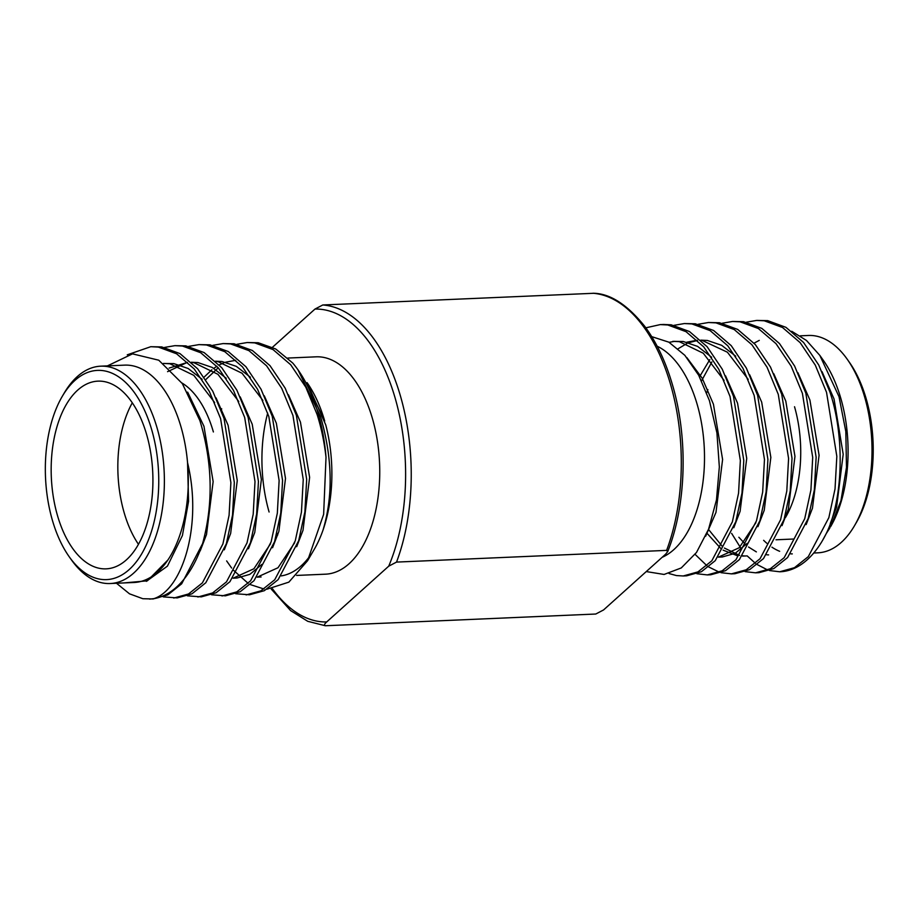 <?xml version="1.0" encoding="UTF-8"?>
<svg xmlns="http://www.w3.org/2000/svg" width="919" height="919" viewBox="0 0 919 919"><rect width="100%" height="100%" fill="white"/><g stroke="black" fill="none" stroke-linecap="round" stroke-linejoin="round"><path stroke-width="1.38" d="M813.752 553.008L817.818 552.824A108.775 58.782 -92.5 0 0 841.276 542.405A108.775 58.782 -92.5 0 0 854.429 525.829A108.775 58.782 -92.5 0 0 864.836 397.651A108.775 58.782 -92.5 0 0 847.203 359.203A108.775 58.782 -92.5 0 0 808.387 335.469L800.334 335.826M593.479 293.299L322.799 304.97L314.987 309.06L272.495 347.256M271.208 589.033L290.634 610.618L307.75 621.313L325.383 625.747L595.765 614.03L603.576 609.94L665.62 554.18L667.688 551.641L666.597 550.378A160.63 86.788 -92.5 0 0 670.41 383.947A160.63 86.788 -92.5 0 0 592.858 293.253M657.165 346.21A108.775 58.782 87.5 0 1 697.326 404.923A108.775 58.782 -92.5 0 1 662.128 557.316M819.84 355.412L823.263 360.248A108.775 58.782 87.5 0 1 840.908 398.685A108.775 58.782 -92.5 0 1 830.5 526.863L840.942 500.775L846.479 467.438L845.825 431.528L839.013 396.663L819.84 355.412L806.48 340.478L791.753 331.288M825.963 534.134L822.528 540.475A126.064 68.109 -92.5 0 0 825.963 534.134C843.033 500.373 845.147 436.939 829.96 392.137L818.726 364.981L803.585 342.5L785.94 327.336L767.687 320.639L756.705 320.421L746.412 322.178M779.898 571.767A126.064 68.109 -92.5 0 0 780.105 571.767A126.064 68.109 -92.5 0 0 822.528 540.475M731.627 533.388L741.415 549.08M747.158 555.88L755.441 563.324M757.222 564.588L767.721 569.987M769.41 570.538L779.691 571.779L794.453 567.689L808.306 556.627L828.846 517.661L835.026 488.988L836.83 456.352L826.526 392.287L815.291 365.13L800.15 342.649L782.506 327.486L764.252 320.788L756.705 320.421M745.148 571.641L755.579 572.824L770.34 568.735L784.183 557.672L804.722 518.718L810.914 490.034L812.706 457.398L802.402 393.332L791.167 366.176L776.038 343.695L758.382 328.531L740.128 321.834L732.581 321.466L722.288 323.224M755.579 572.824L759.014 572.675L773.775 568.585L787.617 557.523L808.157 518.569L814.349 489.884L816.141 457.248L805.837 393.183L794.602 366.026L779.473 343.545L761.817 328.382L743.563 321.684L732.592 321.466M695.109 554.375L706.895 565.69M708.664 566.931L719.278 572.169M721.024 572.686L731.455 573.87L746.217 569.78L760.059 558.718L780.599 519.763L786.79 491.079L788.582 458.443L778.278 394.377L767.055 367.221L751.914 344.751L734.27 329.576L716.004 322.879L708.469 322.512L698.164 324.281M731.455 573.87L734.89 573.72L749.651 569.631L763.505 558.568L784.033 519.614L790.225 490.93L792.017 458.294L781.713 394.228L770.49 367.072L755.349 344.602L737.704 329.427L719.439 322.73L708.469 322.512M696.901 573.732L707.331 574.915L722.104 570.825L735.947 559.763L756.486 520.809L762.667 492.136L764.47 459.489L754.166 395.423L742.931 368.266L727.791 345.797L710.146 330.622L691.892 323.925L684.345 323.557L674.052 325.326M707.331 574.915L710.766 574.766L725.539 570.676L739.381 559.614L759.921 520.659L766.101 491.987L767.905 459.339L757.601 395.273L746.366 368.117L731.225 345.647L713.581 330.472L695.327 323.775L684.345 323.557M669.078 573.559L676.43 575.57L683.219 575.972L697.981 571.871L711.823 560.808L732.363 521.854L738.554 493.181L740.346 460.534L730.042 396.468L718.807 369.312L703.678 346.842L686.022 331.667L667.768 324.97L660.233 324.602L645.839 327.819M683.219 575.972L686.654 575.822L701.415 571.721L715.258 560.659L735.797 521.705L741.989 493.032L743.781 460.385L733.477 396.319L722.242 369.162L707.113 346.693L689.457 331.529L671.203 324.821L663.656 324.453M651.732 336.641L668.825 342.155L684.827 355.308L698.681 375.239L709.434 400.65L716.935 432.941L719.336 466.944L716.475 499.925L708.572 529.195L696.499 552.457L681.278 567.931L664.092 574.455L646.264 571.572M706.688 392.815A93.933 50.752 87.5 0 1 707.883 389.576M785.561 517.397A93.933 50.752 -92.5 0 0 794.533 406.738M847.203 359.203L849.34 362.235A104.709 56.576 87.5 0 1 856.301 522.624L854.429 525.829M763.632 540.326A108.775 58.782 -92.5 0 0 766.779 543.232M771.926 547.161A108.775 58.782 -92.5 0 0 779.668 551.308M790.696 553.847A108.775 58.782 -92.5 0 0 792.281 553.893M826.158 533.721L829.823 528.023M325.705 625.747C323.856 625.46 324.177 624.196 326.682 621.956L388.714 566.184L396.526 562.095L666.597 550.378M709.801 359.616L699.531 376.813M707.216 533.514L720.806 548.471M723.127 550.148L737.9 555.915M747.227 543.359L735.2 553.307L722.311 556.971L718.405 557.144L739.232 547.735L755.866 522.727M748.215 379.386L727.4 352.207L702.242 340.478M696.924 340.306L686.861 342.178M724.092 380.432L703.288 353.252L679.359 341.673L672.8 341.351L683.265 341.5L697.578 346.383L711.605 357.215M830.271 523.543L836.589 507.162L843.194 454.262L834.038 398.984L822.023 371.632M759.266 340.386L754.062 343.155M738.853 537.247L745.906 544.818M748.525 547.012L756.36 551.894M766.664 554.777L768.594 554.892M806.147 524.588L812.465 508.207L819.082 455.307L809.915 400.029L797.899 372.677M711.857 361.971L701.553 380.845M709.031 530.079L722.139 546.173M724.402 548.057L739.565 555.386M742.552 555.823L744.482 555.938M782.023 525.634L788.341 509.252L794.958 456.352L785.791 401.075L773.775 373.723M757.911 526.679L764.229 510.298L770.846 457.398L761.679 402.131L749.663 374.768M735.728 356.17L721.691 345.337L707.389 340.455L700.795 340.145M697.51 340.444L688.836 342.707M686.907 343.522L678.13 348.738M733.787 527.724L740.105 511.343L746.722 458.443L737.555 403.177L725.539 375.814M674.753 341.328L669.124 342.327M705.654 536.202L715.981 512.388L722.598 459.489L713.431 404.222L702.185 378.18L686.838 357.606M296.63 575.432L325.544 574.18A108.775 58.782 87.5 0 0 372.563 419.007A108.775 58.782 -92.5 0 0 316.113 356.825L287.808 358.054M267.705 413.068A108.775 58.782 -92.5 0 0 269.095 512.009M324.706 421.086A108.775 58.782 -92.5 0 0 307.061 382.637L325.751 424.9A108.775 58.782 87.5 0 1 323.04 530.01A108.775 58.782 87.5 0 1 314.298 549.252L307.578 560.739L323.637 514.353L326.015 457.352C324.269 441.89 321.282 427.565 317.055 414.377L305.832 387.232L290.691 364.751L273.046 349.588L254.781 342.89L247.245 342.523L236.941 344.28M221.697 408.771A108.775 58.782 -92.5 0 0 221.226 410.299M107.454 365.877L132.531 353.861L158.757 360.202L182.364 383.625L199.928 420.684C212.576 462.659 213.472 503.646 202.582 543.646A126.064 68.109 87.5 0 1 153.91 598.648C182.41 589.47 202.754 525.243 187.556 462.705A108.775 58.782 87.5 0 0 181.123 427.312A108.775 58.782 -92.5 0 0 124.674 365.13L100.745 366.176A108.775 58.782 -92.5 0 0 77.288 376.595A108.775 58.782 -92.5 0 0 64.146 393.171L62.262 396.376A104.709 56.576 -92.5 0 0 52.245 519.763A104.709 56.576 -92.5 0 0 69.224 556.765A104.709 56.576 -92.5 0 0 139.699 557.052A104.709 56.576 -92.5 0 0 151.842 430.23A104.709 56.576 -92.5 0 0 74.921 380.409A104.709 56.576 -92.5 0 0 62.262 396.376M69.224 556.765L71.372 559.797A108.775 58.782 -92.5 0 0 110.177 583.531A108.775 58.782 -92.5 0 0 157.195 428.346A108.775 58.782 -92.5 0 0 100.745 366.176M202.582 543.646L181.675 583.806L167.832 594.869L153.071 598.958L142.847 598.717L129.499 593.823L116.483 583.255M153.91 598.648L149.636 599.108M127.27 354.814L150.762 346.704L161.744 346.922L179.998 353.62L197.642 368.795L212.783 391.264L224.018 418.421L234.322 482.486L232.518 515.122L226.338 543.807L205.799 582.761L191.956 593.823L177.195 597.913L163.318 596.879M150.762 346.704L158.309 347.072L176.563 353.769L194.208 368.944L209.348 391.414L220.583 418.57L230.887 482.636L229.084 515.272L222.903 543.956L202.364 582.91L188.521 593.973L173.76 598.062M164.581 347.416L174.886 345.659L185.856 345.877L204.121 352.574L221.766 367.738L236.907 390.219L248.141 417.375L258.434 481.441L256.642 514.077L250.45 542.761L229.922 581.716L216.068 592.778L201.307 596.868L187.442 595.834M174.886 345.659L182.422 346.026L200.687 352.724L218.331 367.887L233.472 390.368L244.695 417.525L255 481.59L253.207 514.226L247.016 542.911L226.488 581.865L212.634 592.927L197.872 597.017M188.705 346.371L198.998 344.614L209.98 344.832L228.245 351.529L245.89 366.692L261.019 389.174L272.254 416.33L282.558 480.396L280.766 513.032L274.574 541.705L254.035 580.67L240.192 591.733L225.431 595.822L211.565 594.788M198.998 344.614L206.545 344.981L224.799 351.678L242.455 366.842L257.584 389.323L268.819 416.479L279.123 480.545L277.331 513.181L271.139 541.854L250.6 580.808L236.757 591.882L221.996 595.971M212.829 345.326L223.122 343.568L234.104 343.786L252.357 350.484L270.002 365.647L285.143 388.128L296.377 415.285L306.682 479.35L304.878 511.986L298.698 540.659L278.158 579.613L264.316 590.687L249.554 594.777L235.678 593.743M223.122 343.568L230.669 343.936L248.923 350.633L266.567 365.796L281.708 388.277L292.943 415.434L303.247 479.5L301.443 512.136L295.263 540.809L274.724 579.763L260.881 590.837L246.12 594.926M323.04 530.01C333.287 495.743 332.46 457.949 320.559 416.629L297.951 369.771A126.064 68.109 -92.5 0 1 318.399 414.32A126.064 68.109 87.5 0 1 326.015 457.352M247.245 342.523L258.216 342.741L275.734 349.002L292.759 363.062A126.064 68.109 -92.5 0 1 297.951 369.771M213.38 431.953A93.933 50.752 -92.5 0 0 181.928 382.982M132.302 402.821A93.933 50.752 -92.5 0 0 124.031 512.262A93.933 50.752 87.5 0 0 138.447 544.278M57.369 515.157A93.933 50.752 -92.5 0 0 106.11 568.85A93.933 50.752 -92.5 0 0 146.718 434.836A93.933 50.752 -92.5 0 0 97.977 381.144A93.933 50.752 -92.5 0 0 57.369 515.157M146.339 581.336L167.43 566.138L182.41 535.536L188.556 501.372L187.556 462.705A108.775 58.782 87.5 0 1 167.844 560.062A108.775 58.782 87.5 0 1 134.105 582.485L110.177 583.531M167.844 560.062L147.396 580.808L123.651 582.945M226.637 560.923L231.634 568.045M233.254 570.056L248.164 583.37M250.209 584.553L264.017 589.01M266.901 589.205L288.853 582.141L307.578 560.739M310.863 554.639A108.775 58.782 87.5 0 1 281.271 575.903M277.722 534.973A108.775 58.782 87.5 0 1 276.929 533.284M187.637 392.126L203.972 426.324L213.139 481.59L206.522 534.49L200.204 550.872M163.341 363.453L173.806 363.602L188.119 368.485L202.146 379.317M216.08 397.916L228.096 425.267L237.263 480.545L230.646 533.445L224.328 549.826M167.568 371.678L186.385 362.81M191.336 362.247L197.918 362.557L212.232 367.439L226.269 378.272M240.192 396.87L252.208 424.222L261.375 479.5L254.77 532.4L248.452 548.781M215.483 361.19L222.042 361.512L236.355 366.382L250.382 377.227M264.316 395.825L276.332 423.177L285.499 478.454L278.882 531.354L272.564 547.735M261.881 564.415L249.853 574.352L236.976 578.028L233.07 578.2L253.885 568.792L270.531 543.784M205.822 379.536L218.24 367.784M288.44 394.779L300.456 422.131L309.623 477.409L303.006 530.309L296.688 546.69M309.094 388.174L324.66 421.063M163.593 363.442L169.9 363.775L193.817 375.354L214.632 402.533M169.153 368.071L187.465 362.408M191.577 362.465L194.012 362.729L217.941 374.309L238.756 401.488M215.689 361.42L218.136 361.684L242.065 373.263L262.88 400.431M204.144 377.089L211.898 369.748M213.794 368.324L216.895 366.279M219.227 364.946L223.708 362.89M225.637 362.189L235.701 360.317M294.654 542.738L278.009 567.747L257.182 577.143L261.099 576.983M388.714 566.184A156.563 84.594 -92.5 0 0 394.986 397.525A156.563 84.594 -92.5 0 0 314.987 309.06M322.799 304.97A160.63 86.788 87.5 0 1 400.328 395.607A160.63 86.788 87.5 0 1 396.526 562.095M272.552 588.861A156.563 84.594 -92.5 0 0 326.682 621.956M667.688 551.641C686.378 505.278 688.285 437.777 672.386 384.567C665.563 361.339 656.327 341.891 644.678 326.256C627.057 304.419 609.894 293.425 593.18 293.253M660.233 324.602L663.667 324.453M776.015 539.786L793.545 539.028M742.529 556.098L746.435 555.926"/></g></svg>
